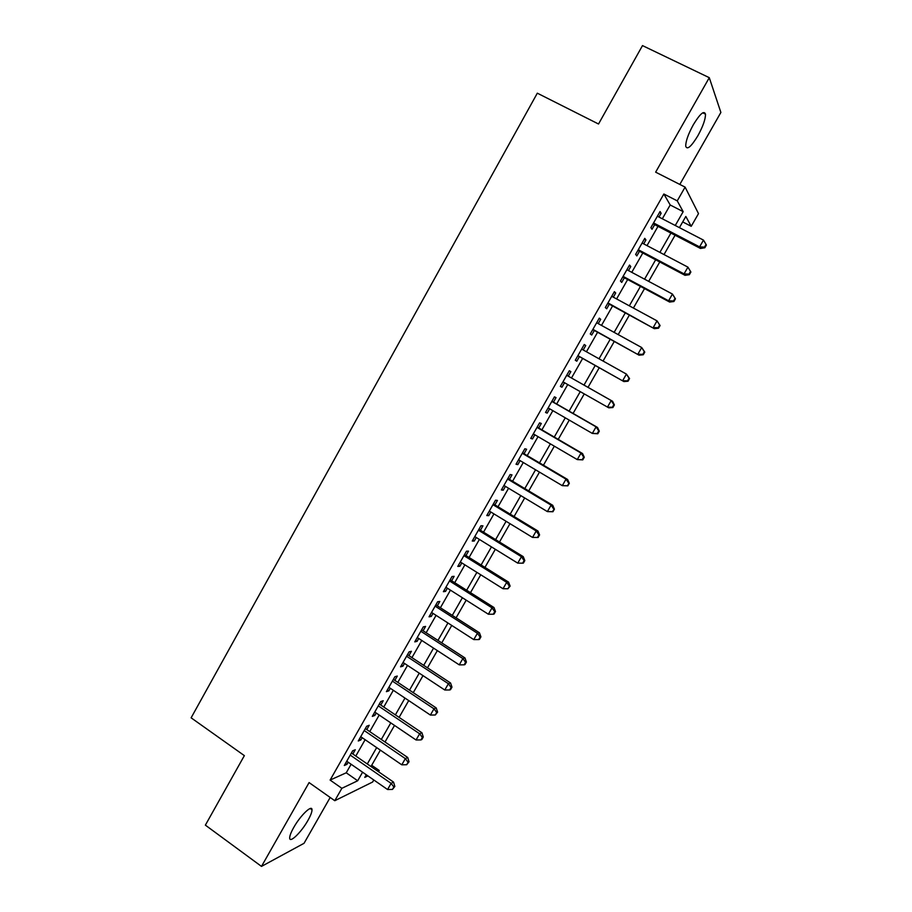 <?xml version="1.0" encoding="UTF-8"?>
<svg xmlns="http://www.w3.org/2000/svg" width="912" height="912" viewBox="0 0 912 912"><rect width="100%" height="100%" fill="white"/><g stroke="black" fill="none" stroke-linecap="round" stroke-linejoin="round"><path stroke-width="1.37" d="M307.982 820.333C310.696 815.499 312.029 811.988 312.007 809.799C312.143 804.213 300.379 815.476 293.687 827.549C290.985 832.371 289.651 835.859 289.685 838.025C289.64 843.657 301.462 832.109 307.982 820.333M697.862 135.774C703.004 126.346 705.546 119.141 705.489 114.16C704.087 110.238 700.04 113.761 693.337 124.727C688.184 134.212 685.653 141.394 685.733 146.273C687.181 150.161 691.228 146.661 697.862 135.774M371.686 765.282L379.244 770.492L378.526 771.734M373.795 779.988L372.632 782.029L334.784 800.713L341.863 788.31L357.698 780.763L362.588 772.213M679.816 184.441L720.879 112.45L709.285 77.68L642.493 45.6L598.523 124.009L537.316 93.184L191.121 717.824L244.359 755.626L205.371 825.143L261.493 866.4L304.038 843.304L330.178 797.464M662.329 218.777L670.195 204.983L663.856 194.005L677.251 200.868L685.094 187.12L698.501 213.625L691.228 226.301L685.824 216.463L679.429 227.635M682.712 221.912L691.228 226.301M352.853 753.996L355.281 749.732L352.67 750.804L344.303 765.499L346.948 764.347L348.167 762.215M366.784 729.566L369.223 725.279L366.681 726.237L358.268 740.989L360.856 739.963L362.155 737.671M380.771 705.022L383.222 700.724L380.749 701.556L372.301 716.376L374.821 715.464L376.211 713.036M394.828 680.386L397.29 676.066L394.873 676.761L386.392 691.649L388.843 690.874L390.313 688.286M408.929 655.637L411.415 651.293L409.066 651.875L400.55 666.82L402.933 666.17L404.495 663.423M423.111 630.773L425.596 626.419L423.316 626.863L414.766 641.877L417.08 641.353L418.722 638.468M437.338 605.819L439.835 601.43L437.635 601.749L429.039 616.831L431.285 616.432L433.018 613.388M451.634 580.739L454.142 576.338L452.01 576.532L443.38 591.683L445.546 591.409L447.382 588.206M465.998 555.556L468.506 551.144L466.454 551.201L457.778 566.409L459.887 566.272L461.803 562.921M480.407 530.271L482.938 525.836L480.955 525.757L472.245 541.033L474.274 541.033L476.281 537.51M494.897 504.872L497.439 500.414L495.512 500.209L486.769 515.554L488.729 515.679L490.827 511.997M509.443 479.359L511.997 474.878L510.15 474.536L501.361 489.949L503.253 490.211L505.442 486.37M524.047 453.731L526.612 449.228L524.845 448.761L516.021 464.242L517.834 464.63L520.114 460.628M538.73 427.99L541.306 423.476L539.596 422.86L530.738 438.41L532.483 438.946L534.854 434.785M553.47 402.146L556.046 397.609L554.428 396.857L545.524 412.475L547.189 413.136L549.662 408.815M568.267 376.177L570.866 371.617L569.316 370.728L560.367 386.414L561.974 387.224L564.528 382.732M583.213 349.969L585.743 345.523L584.273 344.485L575.29 360.251L576.806 361.198L579.416 356.626M598.238 323.623L600.7 319.303L599.298 318.128L590.269 333.963L591.717 335.046L594.339 330.463M613.32 297.152L615.703 292.969L614.38 291.658L605.317 307.561L606.697 308.792L609.319 304.175M628.482 270.579L630.785 266.521L629.542 265.061L620.445 281.033L621.733 282.412L624.367 277.784M643.701 243.88L645.935 239.959L644.773 238.351L635.63 254.391L636.838 255.907L639.494 251.267M663.856 194.005L330.11 780.068L346.241 772.795L351.12 764.256M355.805 756.037L365.119 739.712M369.748 731.595L379.187 715.054M383.758 707.039L393.323 690.293M397.826 682.381L407.504 665.418M411.95 657.62L421.754 640.441M426.143 632.746L436.073 615.349M440.393 607.768L450.448 590.155M454.712 582.688L464.881 564.847M469.087 557.483L479.381 539.437M483.52 532.186L493.951 513.901M498.02 506.764L508.577 488.262M512.59 481.24L523.271 462.509M527.216 455.601L538.034 436.643M541.91 429.848L552.854 410.651M556.662 403.982L567.743 384.556M571.482 378.001L582.643 358.439M586.45 351.77L597.588 332.253M601.487 325.413L612.59 305.953M616.592 298.931L627.661 279.539M631.765 272.335L642.8 253.012M647.007 245.613L657.997 226.358M658.988 217.056L661.154 213.271L660.06 211.516L650.883 227.635L652.012 229.3L654.679 224.626M334.784 800.713L309.088 782.587L261.493 866.4M330.11 780.068L341.863 788.31M709.285 77.68L655.648 172.163L685.094 187.12M366.271 774.755L364.754 777.4L367.901 775.895M377.762 771.199L379.244 770.492M675.074 235.239L664.016 254.562M659.775 261.972L648.671 281.363M644.533 288.591L633.407 308.039M629.371 315.096L618.199 334.601M614.266 341.476L603.06 361.049M599.241 367.741L588.001 387.361M584.239 393.938L573.089 413.421M569.259 420.113L558.235 439.367M554.336 446.173L543.449 465.2M539.482 472.12L528.732 490.918M524.696 497.952L514.083 516.523M509.979 523.67L499.491 542.013M495.33 549.286L484.956 567.389M480.738 574.777L470.489 592.663M466.203 600.153L456.091 617.823M451.736 625.427L441.75 642.88M437.338 650.587L427.477 667.823M422.997 675.632L413.261 692.653M408.724 700.576L399.103 717.379M394.508 725.416L385.012 742.003M380.361 750.143L370.979 766.525M675.268 225.492L683.179 211.664L677.251 200.868M367.297 763.971L376.656 747.612M381.307 739.472L390.792 722.897M395.386 714.871L404.985 698.079M409.511 690.156L419.235 673.159M423.704 665.338L433.553 648.124M437.965 640.418L447.94 622.976M452.284 615.383L462.384 597.725M466.659 590.235L476.885 572.36M481.103 564.984L491.454 546.892M495.615 539.619L506.092 521.299M510.184 514.151L520.786 495.604M524.81 488.558L535.549 469.794M539.505 462.863L550.381 443.859M554.268 437.053L565.269 417.821M569.099 411.13L580.237 391.658M583.999 385.081L595.205 365.484M599.024 358.792L610.219 339.241M614.141 332.367L625.29 312.873M629.326 305.828L640.441 286.391M644.567 279.175L655.648 259.795M659.889 252.385L670.924 233.084M670.195 204.983L683.179 211.664M346.241 772.795L357.698 780.763M659.536 212.439L661.154 213.271M644.328 239.115L645.935 239.959M629.189 265.677L630.785 266.521M614.118 292.114L615.703 292.969M599.116 318.436L600.7 319.303M584.182 344.645L585.743 345.523M569.305 370.739L570.866 371.617M560.413 386.346L561.974 387.224M545.65 412.247L547.189 413.136M530.944 438.045L532.483 438.946M516.306 463.729L517.834 464.63M501.737 489.299L503.253 490.211M487.225 514.756L488.729 515.679M472.781 540.098L474.274 541.033M458.394 565.337L459.887 566.272M444.064 590.463L445.546 591.409M429.803 615.486L431.285 616.432M415.61 640.395L417.08 641.353M401.474 665.201L402.933 666.17M387.395 689.894L388.843 690.874M373.373 714.495L374.821 715.464M359.419 738.982L360.856 739.963M345.523 763.355L346.948 764.347M653.072 223.793L700.473 248.452L699.584 246.878L653.551 222.938M704.497 247.129L704.839 247.756L706.39 245.066L706.048 244.416L704.497 247.129L699.584 246.878L703.483 240.107L657.381 216.224M700.473 248.452L704.839 247.756M706.048 244.416L703.483 240.107M637.887 250.412L685.026 275.321L684.057 273.885L638.286 249.717M688.959 274.124L684.057 273.885L687.933 267.148L690.886 272.004L690.509 271.423L688.959 274.124L689.335 274.694L690.886 272.004M642.105 243.037L687.933 267.148L690.509 271.423M685.026 275.321L689.335 274.694M622.782 276.929L669.636 302.054L668.599 300.778L623.09 276.382M673.501 300.994L668.599 300.778L672.452 294.063L675.45 298.828L675.04 298.315L673.501 300.994L673.911 301.507L675.45 298.828M626.886 269.724L672.452 294.063L675.04 298.315M669.636 302.054L673.911 301.507M607.734 303.32L654.326 328.685L607.962 302.921M658.111 327.739L653.197 327.545L657.039 320.864L660.083 325.538L659.638 325.071L658.111 327.739L658.544 328.195L660.083 325.538M611.735 296.297L657.039 320.864L659.638 325.071M654.326 328.685L658.544 328.195M592.766 329.597L639.084 355.19L592.903 329.346M642.789 354.369L637.876 354.187L641.706 347.54L644.784 352.123L644.317 351.713L642.789 354.369L643.256 354.768L644.784 352.123M596.665 322.757L641.706 347.54L644.317 351.713M639.084 355.19L643.256 354.768M577.855 355.748L623.911 381.569L577.912 355.657M627.524 380.885L622.622 380.726L626.43 374.102L629.554 378.583L629.052 378.241L627.524 380.885L628.037 381.227L629.554 378.583M581.651 349.091L626.43 374.102L629.052 378.241M623.911 381.569L628.037 381.227M612.875 407.561L614.392 404.928L613.856 404.643L612.34 407.276L612.875 407.561L608.806 407.835L562.978 381.843M612.34 407.276L607.438 407.128L611.234 400.539L612.579 401.28L566.717 375.299L611.234 400.539L613.856 404.643M614.392 404.928L612.579 401.28M597.793 433.77L599.298 431.159L598.728 430.931L597.223 433.553L597.793 433.77L592.321 433.417L548.112 407.926M597.223 433.553L592.321 433.417L596.095 426.862L597.52 427.454L551.92 401.257M551.828 401.417L596.095 426.862L598.728 430.931M599.298 431.159L597.52 427.454M582.768 459.876L584.273 457.265L583.68 457.094L582.175 459.705L582.768 459.876L577.273 459.591L533.315 433.884M582.175 459.705L577.273 459.591L581.035 453.059L582.529 453.526L537.191 427.09M537.008 427.397L581.035 453.059L583.68 457.094M584.273 457.265L582.529 453.526M567.823 485.857L569.316 483.269L567.184 485.743L567.823 485.857L562.294 485.651L518.586 459.728M567.184 485.743L562.294 485.651L566.033 479.153L567.606 479.473L522.519 452.819M522.268 453.275L566.033 479.153L568.689 483.143M569.316 483.269L567.606 479.473M552.934 511.735L554.416 509.147L552.273 511.666L552.934 511.735L547.371 511.598L503.926 485.458M552.273 511.666L547.371 511.598L551.099 505.123L552.752 505.305L507.916 478.447M507.585 479.039L551.099 505.123L553.766 509.078M554.416 509.147L552.752 505.305M492.959 504.689L536.233 530.978L532.528 537.419L489.322 511.073M493.381 503.948L537.955 531.023L536.233 530.978L538.901 534.899L537.419 537.476L538.114 537.487L539.585 534.911L538.901 534.899M539.585 534.911L537.955 531.023M532.528 537.419L537.419 537.476M478.412 530.214L521.436 556.719L517.742 563.137L474.776 536.587M478.903 529.336L523.226 556.628L521.436 556.719L524.115 560.606L522.633 563.171L523.351 563.126L524.822 560.572L524.115 560.606M524.822 560.572L523.226 556.628M517.742 563.137L522.633 563.171M463.912 555.647L506.696 582.346L503.025 588.73L460.309 561.986M464.493 554.621L508.565 582.118L506.696 582.346L509.386 586.211L507.916 588.764L510.127 586.108L509.386 586.211M510.127 586.108L508.565 582.118M503.025 588.73L507.916 588.764M449.491 580.955L492.024 607.859L488.365 614.221L445.888 587.271M450.152 579.804L493.973 607.506L492.024 607.859L494.726 611.69L493.255 614.232L494.03 614.072L495.49 611.53L494.726 611.69M495.49 611.53L493.973 607.506M488.365 614.221L493.255 614.232M435.127 606.161L477.421 633.259L473.773 639.597L431.547 612.442M435.856 604.861L479.438 632.768L477.421 633.259L480.122 637.055L478.663 639.586L479.473 639.38L480.92 636.85L480.122 637.055M480.92 636.85L479.438 632.768M473.773 639.597L478.663 639.586M420.82 631.252L462.874 658.555L459.249 664.859L417.251 637.511M421.64 629.827L464.96 657.928L462.874 658.555L465.587 662.317L464.14 664.837L464.972 664.574L466.42 662.055L465.587 662.317M466.42 662.055L464.96 657.928M459.249 664.859L464.14 664.837M406.581 656.23L448.396 683.726L444.782 690.008L403.036 662.465M407.47 654.668L450.562 682.985L448.396 683.726L451.121 687.466L449.673 689.974L450.539 689.654L451.976 687.158L451.121 687.466M451.976 687.158L450.562 682.985M444.782 690.008L449.673 689.974M392.399 681.116L433.987 708.806L430.384 715.054L388.865 687.317M393.368 679.417L436.21 707.929L433.987 708.806L436.711 712.5L435.275 714.997L437.6 712.135L436.711 712.5M437.6 712.135L436.21 707.929M430.384 715.054L435.275 714.997M378.286 705.877L419.634 733.761L416.054 739.985L374.764 712.055M379.324 704.053L421.925 732.758L419.634 733.761L422.37 737.432L420.934 739.917L421.857 739.495L423.282 737.021L422.37 737.432M423.282 737.021L421.925 732.758M416.054 739.985L420.934 739.917M364.23 730.546L405.338 758.613L401.782 764.815L360.719 736.691M365.347 728.585L407.71 757.484L405.338 758.613L408.086 762.25L406.661 764.723L409.032 761.794L408.086 762.25M409.032 761.794L407.71 757.484M401.782 764.815L406.661 764.723M350.231 755.102L391.111 783.362L387.566 789.53L346.742 761.224M351.416 753.016L393.551 782.108L391.111 783.362L393.859 786.965L392.445 789.427L394.839 786.452L393.859 786.965M394.839 786.452L393.551 782.108M387.566 789.53L392.445 789.427M312.007 809.799L310.205 808.522M705.489 114.16L702.753 112.814"/></g></svg>
